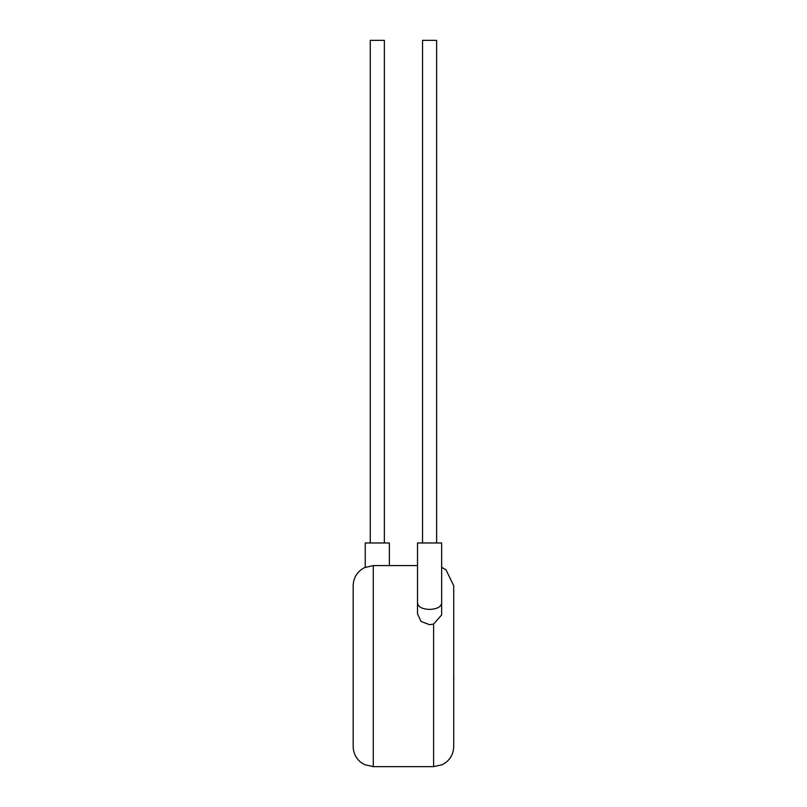 <?xml version="1.0" encoding="UTF-8"?>
<svg xmlns="http://www.w3.org/2000/svg" width="807" height="807" viewBox="0 0 807 807"><rect width="100%" height="100%" fill="white"/><g stroke="black" fill="none" stroke-linecap="round" stroke-linejoin="round"><path stroke-width="1.21" d="M453.716 675.994L453.716 657.15M453.816 675.994L453.716 680.503M422.545 542.98L422.545 40.35L436.627 40.35L436.627 542.98M441.651 603.293L441.651 542.98L417.522 542.98L417.522 603.293C418.288 607.005 422.313 609.053 429.586 609.436C436.859 609.053 440.884 607.005 441.651 603.293L441.651 614.914L433.611 624.063L429.586 624.699L421.052 621.44L417.522 613.915L417.522 603.293M384.354 542.98L384.354 40.35L370.272 40.35L370.272 542.98M389.377 565.596L389.377 542.98L365.248 542.98L365.248 567.281M353.184 746.546L353.184 585.7C353.325 579.275 355.877 574.009 360.84 569.913L364.451 567.644L373.288 565.596L373.288 766.65L364.451 764.602L360.84 762.333C355.877 758.237 353.325 752.981 353.184 746.546M441.651 567.281L446.059 569.913L453.716 585.7L453.716 746.546C453.574 752.981 451.022 758.237 446.059 762.333L442.307 764.673L433.611 766.65L433.611 624.063M433.611 766.65L373.288 766.65M417.522 565.596L373.288 565.596"/></g></svg>
